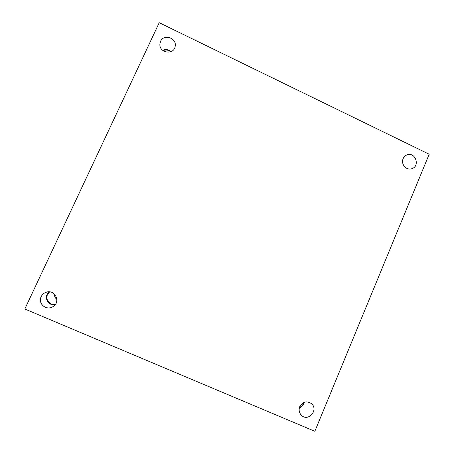 <?xml version="1.0" encoding="UTF-8"?>
<svg xmlns="http://www.w3.org/2000/svg" width="454" height="454" viewBox="0 0 454 454"><rect width="100%" height="100%" fill="white"/><g stroke="black" fill="none" stroke-linecap="round" stroke-linejoin="round"><path stroke-width="0.68" d="M163.037 50.627C165.75 49.514 168.281 49.906 170.63 51.801M303.726 402.511C303.079 404.843 301.672 406.466 299.492 407.386M56.892 299.396C55.15 298 54.31 296.195 54.372 293.971M55.422 304.322C49.912 305.604 44.986 299.47 47.551 294.521L49.639 291.882M48.975 291.843L47.125 294.34C44.498 299.43 49.293 305.803 55.019 304.85M41.161 296.678C42.16 294.635 43.737 293.193 45.894 292.365C54.974 288.602 61.392 302.438 52.619 306.836C46.109 310.859 37.631 303.368 41.161 296.678M299.356 407.896C301.921 406.915 303.539 405.053 304.197 402.312M299.759 406.653C302.767 401.648 306.649 400.621 311.393 403.578C319.049 409.752 308.135 422.424 301.343 415.189C299.118 412.731 298.59 409.888 299.759 406.653M403.124 158.667C403.901 156.885 405.161 155.643 406.909 154.933C415.262 151.352 420.517 166.192 411.784 168.706C406.404 170.761 400.598 164.042 403.124 158.667M171.067 51.625C168.474 49.446 165.676 49.009 162.663 50.32M160.58 41.325C163.769 33.573 176.89 37.971 175.199 46.189C174.171 55.45 158.787 53.084 159.922 43.8L160.58 41.325M429.183 154.235L159.218 22.7L24.817 308.998L314.843 431.3L429.183 154.235"/></g></svg>
